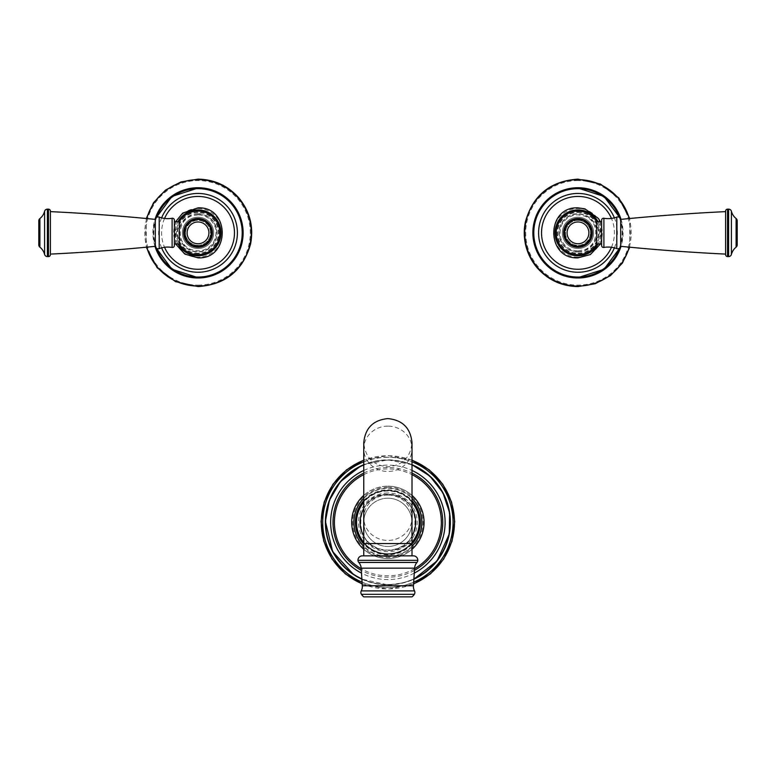 <?xml version="1.0" encoding="UTF-8"?>
<svg xmlns="http://www.w3.org/2000/svg" width="776" height="776" viewBox="0 0 776 776"><rect width="100%" height="100%" fill="white"/><g stroke="black" fill="none" stroke-linecap="round" stroke-linejoin="round"><path stroke-width="0.58" stroke-dasharray="3.88 2.91" d="M50.382 211.072L50.382 254.644M50.382 211.625L50.382 254.091M155.316 219.395L155.316 246.322L155.316 219.395M174.377 220.171L174.377 245.546M174.377 221.732L174.377 243.984L174.377 221.732M179.304 221.761L179.304 243.984M211.091 232.858A13.076 13.076 0 0 1 198.025 245.934A13.076 13.076 0 0 1 184.95 232.858A13.076 13.076 0 0 1 198.025 219.783A13.076 13.076 0 0 1 211.091 232.858M210.49 232.858A12.474 12.474 0 0 0 198.025 220.384A12.474 12.474 0 0 0 185.551 232.858A12.474 12.474 0 0 1 198.025 220.384A12.474 12.474 0 0 1 210.49 232.858A12.474 12.474 0 0 1 198.025 245.332A12.474 12.474 0 0 1 185.551 232.858A12.474 12.474 0 0 0 198.025 245.332A12.474 12.474 0 0 0 210.49 232.858M198.025 217.202A15.656 15.656 0 0 0 182.36 232.858A15.656 15.656 0 0 0 198.025 248.514A15.656 15.656 0 0 0 213.681 232.858A15.656 15.656 0 0 0 198.025 217.202A15.656 15.656 0 0 0 182.36 232.858A15.656 15.656 0 0 0 198.025 248.514A15.656 15.656 0 0 0 213.681 232.858A15.656 15.656 0 0 0 198.025 217.202M198.025 211.15A21.709 21.709 0 0 0 176.307 232.858A21.709 21.709 0 0 0 198.025 254.567A21.709 21.709 0 0 0 219.734 232.858A21.709 21.709 0 0 0 198.025 211.15A21.709 21.709 0 0 0 176.307 232.858A21.709 21.709 0 0 0 198.025 254.567A21.709 21.709 0 0 0 219.734 232.858A21.709 21.709 0 0 0 198.025 211.15A21.709 21.709 0 0 0 176.307 232.858A21.709 21.709 0 0 0 198.025 254.567A21.709 21.709 0 0 0 219.734 232.858A21.709 21.709 0 0 0 198.025 211.15M198.025 208.492A24.366 24.366 0 0 1 222.382 232.858A24.366 24.366 0 0 1 198.025 257.225A24.366 24.366 0 0 1 173.659 232.858A24.366 24.366 0 0 1 198.025 208.492M164.551 218.434A36.453 36.453 0 0 0 164.551 247.282M198.025 245.4A12.542 12.542 0 0 1 185.474 232.858A12.542 12.542 0 0 1 198.025 220.316A12.542 12.542 0 0 1 210.568 232.858A12.542 12.542 0 0 1 198.025 245.4M198.025 246.37A13.512 13.512 0 0 1 184.513 232.858A13.512 13.512 0 0 1 198.025 219.346A13.512 13.512 0 0 1 211.528 232.858A13.512 13.512 0 0 1 198.025 246.37M737.2 244.896L737.2 220.821M725.618 254.644L725.618 211.072M725.618 254.091L725.618 211.625L725.618 254.091M620.684 246.322L620.684 219.395L620.684 246.322M601.623 245.546L601.623 220.171M601.623 243.984L601.623 221.732L601.623 243.984M596.695 243.984L596.695 221.761M596.695 232.858L596.695 243.955L596.695 232.858M564.909 232.858A13.076 13.076 0 0 1 577.975 219.783A13.076 13.076 0 0 1 591.05 232.858A13.076 13.076 0 0 1 577.975 245.934A13.076 13.076 0 0 1 564.909 232.858M565.51 232.858A12.474 12.474 0 0 0 577.975 245.332A12.474 12.474 0 0 0 590.449 232.858A12.474 12.474 0 0 1 577.975 245.332A12.474 12.474 0 0 1 565.51 232.858A12.474 12.474 0 0 1 577.975 220.384A12.474 12.474 0 0 1 590.449 232.858A12.474 12.474 0 0 0 577.975 220.384A12.474 12.474 0 0 0 565.51 232.858M577.975 248.514A15.656 15.656 0 0 0 593.64 232.858A15.656 15.656 0 0 0 577.975 217.202A15.656 15.656 0 0 0 562.319 232.858A15.656 15.656 0 0 0 577.975 248.514A15.656 15.656 0 0 0 593.64 232.858A15.656 15.656 0 0 0 577.975 217.202A15.656 15.656 0 0 0 562.319 232.858A15.656 15.656 0 0 0 577.975 248.514M577.975 254.567A21.709 21.709 0 0 0 599.693 232.858A21.709 21.709 0 0 0 577.975 211.15A21.709 21.709 0 0 0 556.266 232.858A21.709 21.709 0 0 0 577.975 254.567A21.709 21.709 0 0 0 599.693 232.858A21.709 21.709 0 0 0 577.975 211.15A21.709 21.709 0 0 0 556.266 232.858A21.709 21.709 0 0 0 577.975 254.567A21.709 21.709 0 0 0 599.693 232.858A21.709 21.709 0 0 0 577.975 211.15A21.709 21.709 0 0 0 556.266 232.858A21.709 21.709 0 0 0 577.975 254.567M577.975 257.225A24.366 24.366 0 0 1 553.618 232.858A24.366 24.366 0 0 1 577.975 208.492A24.366 24.366 0 0 1 602.341 232.858A24.366 24.366 0 0 1 577.975 257.225M611.449 247.282A36.453 36.453 0 0 0 611.449 218.434M577.975 220.316A12.542 12.542 0 0 1 590.526 232.858A12.542 12.542 0 0 1 577.975 245.4A12.542 12.542 0 0 1 565.432 232.858A12.542 12.542 0 0 1 577.975 220.316M577.975 219.346A13.512 13.512 0 0 1 591.487 232.858A13.512 13.512 0 0 1 577.975 246.37A13.512 13.512 0 0 1 564.472 232.858A13.512 13.512 0 0 1 577.975 219.346M387.884 498.221A24.124 24.124 0 0 0 363.76 522.345A24.124 24.124 0 0 0 387.884 546.479A24.124 24.124 0 0 0 412.007 522.345A24.124 24.124 0 0 0 387.884 498.221A24.124 24.124 0 0 0 363.76 522.345A24.124 24.124 0 0 0 387.884 546.479A24.124 24.124 0 0 0 412.007 522.345A24.124 24.124 0 0 0 387.884 498.221A24.124 24.124 0 0 1 412.007 522.345A24.124 24.124 0 0 1 387.884 546.479M363.76 542.385A31.36 31.36 0 0 0 412.007 542.385M412.007 502.315A31.36 31.36 0 0 0 363.76 502.315M387.884 490.985A31.36 31.36 0 0 0 356.514 522.345A31.36 31.36 0 0 0 387.884 553.715A31.36 31.36 0 0 0 419.244 522.345A31.36 31.36 0 0 0 387.884 490.985A31.36 31.36 0 0 0 356.514 522.345A31.36 31.36 0 0 0 387.884 553.715M412.007 495.379A36.191 36.191 0 0 0 363.76 495.379M363.76 549.321A36.191 36.191 0 0 0 412.007 549.321M387.884 558.536A36.191 36.191 0 0 0 424.065 522.345A36.191 36.191 0 0 0 387.884 486.164A36.191 36.191 0 0 0 351.693 522.345A36.191 36.191 0 0 0 387.884 558.536A36.191 36.191 0 0 0 424.065 522.345A36.191 36.191 0 0 0 387.884 486.164M387.884 554.19A31.845 31.845 0 0 1 356.038 522.345A31.845 31.845 0 0 1 387.884 490.51A31.845 31.845 0 0 1 419.719 522.345A31.845 31.845 0 0 1 387.884 554.19A31.845 31.845 0 0 1 356.038 522.345A31.845 31.845 0 0 1 387.884 490.51A31.845 31.845 0 0 1 419.719 522.345A31.845 31.845 0 0 1 387.884 554.19M363.76 474.631A53.476 53.476 0 0 1 412.007 474.631M414.559 568.692A53.476 53.476 0 0 1 361.199 568.692M363.76 470.46A57.22 57.22 0 0 1 412.007 470.46M414.268 573.125A57.22 57.22 0 0 1 361.49 573.125M363.76 555.849L412.007 555.849L363.76 555.849M412.007 555.849L387.884 555.849M412.007 596.86L363.76 596.86M48.452 209.142L48.452 256.575M47.394 209.142L47.394 256.575M44.591 211.305L44.591 254.412M39.886 218.56L39.886 247.156M159.196 217.096L159.196 248.621M172.107 218.269L172.107 247.447M198.025 214.04A18.818 18.818 0 0 0 179.207 232.858A18.818 18.818 0 0 0 198.025 251.676A18.818 18.818 0 0 0 216.834 232.858A18.818 18.818 0 0 0 198.025 214.04M198.025 212.449A20.409 20.409 0 0 0 177.617 232.858A20.409 20.409 0 0 0 198.025 253.267A20.409 20.409 0 0 0 218.425 232.858A20.409 20.409 0 0 0 198.025 212.449M198.025 213.739A19.119 19.119 0 0 0 178.897 232.858A19.119 19.119 0 0 0 198.025 251.977A19.119 19.119 0 0 0 217.144 232.858A19.119 19.119 0 0 0 198.025 213.739M198.025 253.665A20.806 20.806 0 0 1 177.219 232.858A20.806 20.806 0 0 1 198.025 212.052A20.806 20.806 0 0 1 218.822 232.858A20.806 20.806 0 0 1 198.025 253.665M177.946 243.984A22.96 22.96 0 0 1 177.946 221.732M161.612 217.852A39.372 39.372 0 0 0 161.612 247.854M156.636 217.367A44.193 44.193 0 0 0 156.636 248.349M198.025 277.517A44.659 44.659 0 0 1 153.367 232.858A44.659 44.659 0 0 1 198.025 188.199A44.659 44.659 0 0 1 242.675 232.858A44.659 44.659 0 0 1 198.025 277.517M154.987 246.351A45.095 45.095 0 0 1 154.987 219.365M198.025 285.131A52.273 52.273 0 0 0 250.299 232.858A52.273 52.273 0 0 0 198.025 180.585A52.273 52.273 0 0 0 145.743 232.858A52.273 52.273 0 0 0 198.025 285.131M146.751 218.56A53.234 53.234 0 0 0 146.751 247.156M727.548 256.575L727.548 209.142M728.606 256.575L728.606 209.142M731.409 254.412L731.409 211.305M736.114 247.156L736.114 218.56M616.804 248.621L616.804 217.096M603.893 247.447L603.893 218.269M577.975 251.676A18.818 18.818 0 0 0 596.793 232.858A18.818 18.818 0 0 0 577.975 214.04A18.818 18.818 0 0 0 559.166 232.858A18.818 18.818 0 0 0 577.975 251.676M577.975 253.267A20.409 20.409 0 0 0 598.383 232.858A20.409 20.409 0 0 0 577.975 212.449A20.409 20.409 0 0 0 557.575 232.858A20.409 20.409 0 0 0 577.975 253.267M577.975 251.977A19.119 19.119 0 0 0 597.103 232.858A19.119 19.119 0 0 0 577.975 213.739A19.119 19.119 0 0 0 558.856 232.858A19.119 19.119 0 0 0 577.975 251.977M577.975 212.052A20.806 20.806 0 0 1 598.781 232.858A20.806 20.806 0 0 1 577.975 253.665A20.806 20.806 0 0 1 557.178 232.858A20.806 20.806 0 0 1 577.975 212.052M598.053 221.732A22.96 22.96 0 0 1 598.053 243.984M614.388 247.854A39.372 39.372 0 0 0 614.388 217.852M619.364 248.349A44.193 44.193 0 0 0 619.364 217.367M577.975 188.199A44.659 44.659 0 0 1 622.633 232.858A44.659 44.659 0 0 1 577.975 277.517A44.659 44.659 0 0 1 533.325 232.858A44.659 44.659 0 0 1 577.975 188.199M621.013 219.365A45.095 45.095 0 0 1 621.013 246.351M577.975 180.585A52.273 52.273 0 0 0 525.701 232.858A52.273 52.273 0 0 0 577.975 285.131A52.273 52.273 0 0 0 630.257 232.858A52.273 52.273 0 0 0 577.975 180.585M629.249 247.156A53.234 53.234 0 0 0 629.249 218.56M387.884 426.131A24.124 22.669 0 0 0 363.76 448.8A24.124 22.669 0 0 0 387.884 471.469A24.124 22.669 0 0 0 412.007 448.8A24.124 22.669 0 0 0 387.884 426.131M387.884 495.078A24.124 22.669 0 0 0 363.76 517.757A24.124 22.669 0 0 0 387.884 540.426A24.124 22.669 0 0 0 412.007 517.757A24.124 22.669 0 0 0 387.884 495.078M363.76 536.051A27.742 27.742 0 0 0 412.007 536.051M412.007 508.649A27.742 27.742 0 0 0 363.76 508.649M387.884 493.012A29.333 29.333 0 0 0 358.541 522.355A29.333 29.333 0 0 0 387.884 551.688A29.333 29.333 0 0 0 417.216 522.345A29.333 29.333 0 0 0 387.884 493.012M387.884 494.37A27.985 27.985 0 0 0 359.899 522.345A27.985 27.985 0 0 0 387.884 550.33A27.985 27.985 0 0 0 415.858 522.345A27.985 27.985 0 0 0 387.884 494.37C352.314 492.246 351.247 551.668 387.884 550.33C423.444 552.454 424.511 493.032 387.884 494.37M412.007 544.063A32.456 32.456 0 0 1 363.76 544.063M363.76 500.636A32.456 32.456 0 0 1 412.007 500.636M363.76 498.425A33.979 33.979 0 0 1 412.007 498.425M412.007 546.275A33.979 33.979 0 0 1 363.76 546.275M387.884 556.605A34.26 34.26 0 0 0 422.134 522.345A34.26 34.26 0 0 0 387.884 488.094A34.26 34.26 0 0 0 353.623 522.345A34.26 34.26 0 0 0 387.884 556.605M387.884 490.432A31.923 31.923 0 0 0 355.961 522.345A31.923 31.923 0 0 0 387.884 554.268A31.923 31.923 0 0 0 419.797 522.345A31.923 31.923 0 0 0 387.884 490.432M387.884 487.173A35.172 35.172 0 0 0 352.702 522.345A35.172 35.172 0 0 0 387.884 557.527A35.172 35.172 0 0 0 423.056 522.345A35.172 35.172 0 0 0 387.884 487.173M363.76 473.069A54.873 54.873 0 0 1 412.007 473.069M414.452 570.36A54.873 54.873 0 0 1 361.306 570.36M412.007 464.979A62.235 62.235 0 0 0 363.76 464.979M361.868 578.896A62.235 62.235 0 0 0 413.889 578.896M412.007 464.708L387.884 459.858A62.497 62.497 0 0 0 363.76 464.698L387.884 459.858A62.497 62.497 0 0 1 412.007 464.698M361.888 579.187A62.497 62.497 0 0 0 413.87 579.187L403.423 582.883L387.884 584.842L361.888 579.187M387.884 460.139A62.206 62.206 0 0 1 450.09 522.345A62.206 62.206 0 0 1 387.884 584.561A62.206 62.206 0 0 1 325.668 522.345A62.206 62.206 0 0 1 387.884 460.139A62.245 62.245 0 0 1 450.128 522.345A62.245 62.245 0 0 1 387.884 584.6A62.245 62.245 0 0 1 325.639 522.345A62.245 62.245 0 0 1 387.884 460.1M363.76 461.798A65.174 65.174 0 0 1 412.007 461.798M413.666 582.213A65.174 65.174 0 0 1 362.091 582.213M412.007 460.275A66.6 66.6 0 0 0 363.76 460.275M362.198 583.794A66.6 66.6 0 0 0 413.56 583.794M387.884 457.297A65.058 65.058 0 0 0 322.826 522.345A65.058 65.058 0 0 0 387.884 587.403A65.058 65.058 0 0 0 452.932 522.345A65.058 65.058 0 0 0 387.884 457.297M363.76 543.559L412.007 543.559M417.789 560.35L357.969 560.35M358.803 562.455L416.954 562.455M361.16 568.168L414.597 568.168M362.324 585.764L413.433 585.764M361.247 590.885L414.51 590.885M414.335 594.309L361.422 594.309M198.025 214.855L192.186 215.825C176.414 220.277 176.22 245.1 191.924 249.794L198.025 250.861C203.506 250.755 208.065 248.65 211.712 244.547C213.652 243.48 218.463 233.11 214.428 225.447C211.033 218.706 205.562 215.175 198.025 214.855M175.638 243.984L175.638 221.732M155.627 247.253L155.326 246.341M155.326 219.375L155.627 218.463M198.025 277.42C175.415 275.936 160.913 264.315 154.531 242.578C147.605 215.951 170.526 187.346 198.025 188.296C222.518 190.217 237.252 203.215 242.238 227.271C246.273 252.86 223.915 278.215 198.025 277.42M146.247 218.512L146.247 247.204M577.975 250.861L583.814 249.891C599.586 245.439 599.78 220.617 584.076 215.922L577.975 214.855C572.387 214.971 567.76 217.144 564.113 221.383C562.241 222.091 556.79 233.867 562.939 242.743C566.587 247.971 571.602 250.677 577.975 250.861M600.362 221.732L600.362 243.984M620.373 218.463L620.674 219.375M620.674 246.341L620.373 247.253M577.975 188.296C601.536 187.695 622.759 208.589 622.536 232.16C623.555 256.216 602.05 278.06 577.975 277.42C555.373 275.936 540.872 264.315 534.489 242.578C527.564 215.951 550.485 187.346 577.975 188.296M629.753 247.204L629.753 218.512M363.76 522.345L363.76 442.718C365.186 457.365 373.227 465.406 387.884 466.842C402.531 465.406 410.572 457.365 412.007 442.718M387.884 584.435C353.633 585.376 323.311 553.589 325.871 519.425C326.609 487.318 355.767 459.499 387.884 460.265C421.766 459.353 451.904 490.451 449.925 524.304C449.711 556.77 420.34 585.23 387.884 584.435M412.007 460.013L387.884 455.512L363.76 460.013M362.217 584.066L387.884 589.188L413.55 584.066M412.007 448.8L412.007 522.345"/><path stroke-width="1.16" d="M39.886 247.156A13.755 13.755 0 0 1 44.591 254.412A2.891 2.891 180 0 0 47.394 256.575L48.452 256.575L48.452 209.142L47.394 209.142A2.891 2.891 0 0 0 44.591 211.305A13.755 13.755 0 0 1 39.886 218.56A2.891 2.891 0 0 0 38.8 220.821L38.8 244.896A2.891 2.891 0 0 0 39.886 247.156L39.886 218.56M38.8 244.896L38.8 220.821M48.452 256.575A1.93 1.93 0 0 0 50.382 254.644L50.382 211.072A1.93 1.93 0 0 0 48.452 209.142M50.382 211.625L50.382 254.091A2026.446 2026.446 0 0 0 155.316 246.322L155.316 219.395A2026.446 2026.446 0 0 0 50.382 211.625M155.326 246.341L155.316 246.322A2.891 2.891 0 0 0 159.196 248.621L159.196 217.096A2.891 2.891 0 0 0 155.316 219.395L155.326 219.375M159.196 248.621A24.609 24.609 0 0 1 172.107 247.447L172.107 218.269A24.609 24.609 0 0 1 159.196 217.096M172.107 218.269A1.93 1.93 0 0 1 174.377 220.171L174.377 245.546A1.93 1.93 180 0 1 172.107 247.447M179.304 243.955A21.757 21.757 0 0 0 219.783 232.858A21.757 21.757 0 0 0 179.304 221.761L179.304 243.984L174.377 243.984M179.304 221.732L174.377 221.732M164.551 218.434A36.453 36.453 0 0 1 234.468 232.858A36.453 36.453 0 0 1 164.551 247.282M198.025 246.37A13.512 13.512 0 0 1 184.513 232.858A13.512 13.512 0 0 1 198.025 219.346A13.512 13.512 0 0 1 211.528 232.858A13.512 13.512 0 0 1 198.025 246.37A13.512 13.512 0 0 1 184.513 232.858A13.512 13.512 0 0 1 198.025 219.346A13.512 13.512 0 0 1 211.528 232.858A13.512 13.512 0 0 1 198.025 246.37M736.114 218.56A13.755 13.755 0 0 1 731.409 211.305A2.891 2.891 -0 0 0 728.606 209.142L727.548 209.142L727.548 256.575L728.606 256.575A2.891 2.891 180 0 0 731.409 254.412A13.755 13.755 0 0 1 736.114 247.156A2.891 2.891 0 0 0 737.2 244.896L737.2 220.821A2.891 2.891 0 0 0 736.114 218.56L736.114 247.156M727.548 209.142A1.93 1.93 0 0 0 725.618 211.072L725.618 254.644A1.93 1.93 0 0 0 727.548 256.575M620.674 219.375L620.684 246.322A2026.446 2026.446 0 0 0 725.618 254.091M603.893 218.269L603.893 247.447A1.93 1.93 180 0 1 601.623 245.546L601.623 220.171A1.93 1.93 -0 0 1 603.893 218.269A24.609 24.609 0 0 0 616.804 217.096A2.891 2.891 0 0 1 620.684 219.395A2026.446 2026.446 0 0 1 725.618 211.625M620.674 246.341L620.684 246.322A2.891 2.891 0 0 1 616.804 248.621A24.609 24.609 0 0 0 603.893 247.447M601.623 243.984L596.695 243.984L596.695 221.732L601.623 221.732M611.449 247.282A36.453 36.453 0 0 1 541.532 232.858A36.453 36.453 0 0 1 611.449 218.434M577.975 219.346A13.512 13.512 0 0 1 591.487 232.858A13.512 13.512 0 0 1 577.975 246.37A13.512 13.512 0 0 1 564.472 232.858A13.512 13.512 0 0 1 577.975 219.346A13.512 13.512 0 0 1 591.487 232.858A13.512 13.512 0 0 1 577.975 246.37A13.512 13.512 0 0 1 564.472 232.858A13.512 13.512 0 0 1 577.975 219.346M412.007 542.385A31.36 31.36 0 0 0 412.007 502.315M363.76 502.315A31.36 31.36 0 0 0 363.76 542.385M363.76 495.379A36.191 36.191 0 0 0 363.76 549.321M412.007 549.321A36.191 36.191 0 0 0 412.007 495.379M412.007 474.631A53.476 53.476 0 0 1 414.559 568.692M363.76 474.631A53.476 53.476 0 0 0 361.199 568.692M412.007 470.46A57.22 57.22 0 0 1 414.268 573.125M363.76 470.46A57.22 57.22 0 0 0 361.49 573.125M387.884 555.849L362.305 555.849L413.453 555.849L412.007 555.849L412.007 543.559L363.76 543.559L363.76 442.718C365.186 428.061 373.227 420.02 387.884 418.594C402.531 420.02 410.572 428.061 412.007 442.718L412.007 543.559M413.453 555.849A4.346 4.346 0 0 1 417.789 560.35A3.376 3.376 0 0 1 416.954 562.455L358.803 562.455A3.376 3.376 0 0 1 357.969 560.35A4.346 4.346 0 0 1 362.305 555.849M416.954 562.455A9.651 9.651 90 0 0 414.597 568.168L361.16 568.168A9.651 9.651 -90 0 0 358.803 562.455M414.335 594.309L361.422 594.309A11.097 11.097 0 0 0 363.76 596.86L412.007 596.86A11.097 11.097 0 0 0 414.335 594.309A3.376 3.376 0 0 0 414.51 590.885A9.651 9.651 90 0 1 413.433 585.764L414.597 568.168M413.433 585.764L362.324 585.764L361.16 568.168M362.324 585.764A9.651 9.651 -90 0 1 361.247 590.885A3.376 3.376 0 0 0 361.422 594.309M44.591 254.412L44.591 211.305M47.394 256.575L47.394 209.142M183.602 232.858A14.424 14.424 0 0 0 198.025 247.282A14.424 14.424 0 0 0 212.44 232.858A14.424 14.424 0 0 0 198.025 218.434A14.424 14.424 0 0 0 183.602 232.858M177.946 221.732A22.96 22.96 0 0 1 220.976 232.858A22.96 22.96 0 0 1 177.946 243.984M161.612 247.854A39.372 39.372 0 0 0 237.398 232.858A39.372 39.372 0 0 0 161.612 217.852M156.636 217.367A44.193 44.193 0 0 1 242.219 232.858A44.193 44.193 0 0 1 156.636 248.349M154.987 219.365A45.095 45.095 0 0 1 243.121 232.858A45.095 45.095 0 0 1 154.987 246.351M146.751 247.156A53.234 53.234 0 0 0 251.249 232.858A53.234 53.234 0 0 0 146.751 218.56M212.12 232.858A14.104 14.104 0 0 0 198.025 218.754A14.104 14.104 0 0 0 183.922 232.858A14.104 14.104 0 0 0 198.025 246.962A14.104 14.104 0 0 0 212.12 232.858M198.025 243.751A10.893 10.893 0 0 1 187.123 232.858A10.893 10.893 0 0 1 198.025 221.965A10.893 10.893 0 0 1 208.919 232.858A10.893 10.893 0 0 1 198.025 243.751M731.409 211.305L731.409 254.412M728.606 209.142L728.606 256.575M616.804 217.096L616.804 248.621M592.398 232.858A14.424 14.424 0 0 0 577.975 218.434A14.424 14.424 0 0 0 563.56 232.858A14.424 14.424 0 0 0 577.975 247.282A14.424 14.424 0 0 0 592.398 232.858M598.053 243.984A22.96 22.96 0 0 1 555.024 232.858A22.96 22.96 0 0 1 598.053 221.732M614.388 217.852A39.372 39.372 0 0 0 538.602 232.858A39.372 39.372 0 0 0 614.388 247.854M619.364 248.349A44.193 44.193 0 0 1 533.781 232.858A44.193 44.193 0 0 1 619.364 217.367M621.013 246.351A45.095 45.095 0 0 1 532.879 232.858A45.095 45.095 0 0 1 621.013 219.365M629.249 218.56A53.234 53.234 0 0 0 524.751 232.858A53.234 53.234 0 0 0 629.249 247.156M563.88 232.858A14.104 14.104 0 0 0 577.975 246.962A14.104 14.104 0 0 0 592.078 232.858A14.104 14.104 0 0 0 577.975 218.754A14.104 14.104 0 0 0 563.88 232.858M577.975 221.965A10.893 10.893 0 0 1 588.877 232.858A10.893 10.893 0 0 1 577.975 243.751A10.893 10.893 0 0 1 567.081 232.858A10.893 10.893 0 0 1 577.975 221.965M412.007 536.051A27.742 27.742 0 0 0 412.007 508.649M363.76 508.649A27.742 27.742 0 0 0 363.76 536.051M363.76 544.063A32.456 32.456 0 0 1 363.76 500.636M412.007 500.636A32.456 32.456 0 0 1 412.007 544.063M412.007 498.425A33.979 33.979 0 0 1 412.007 546.275M363.76 546.275A33.979 33.979 0 0 1 363.76 498.425M412.007 473.069A54.873 54.873 0 0 1 414.452 570.36M363.76 473.069A54.873 54.873 0 0 0 361.306 570.36M363.76 464.979A62.235 62.235 0 0 0 361.868 578.896M363.76 464.698A62.497 62.497 0 0 0 361.888 579.187L353.565 574.58L332.652 551.59L325.396 521.365L329.422 500.258L340.363 481.76L360.384 466.23L363.76 464.698M412.007 464.708L429.894 476.086L442.921 492.76L449.644 512.878L449.265 534.063L437.053 560.922L413.87 579.187A62.497 62.497 0 0 0 412.007 464.698M413.889 578.896A62.235 62.235 0 0 0 412.007 464.979M412.007 461.798A65.174 65.174 0 0 1 413.666 582.213M363.76 461.798A65.174 65.174 0 0 0 362.091 582.213M363.76 460.275A66.6 66.6 0 0 0 362.198 583.794M413.56 583.794A66.6 66.6 0 0 0 412.007 460.275M417.789 560.35L357.969 560.35M414.51 590.885L361.247 590.885M175.638 221.732L182.7 213.109L198.025 207.861C230.268 206.309 230.268 259.397 198.025 257.855L184.853 254.101L175.638 243.984M155.627 218.463L171.942 196.464L198.025 188.083C224.303 187.258 246.865 213.264 242.345 239.163C237.087 262.957 222.314 275.771 198.025 277.633L171.942 269.253L155.627 247.253M146.247 247.204L157.169 267.749L175.531 281.649L198.025 286.577C225.651 284.705 243.189 270.426 250.629 243.751C253.762 226.679 249.843 211.421 238.872 197.967C227.999 185.726 214.389 179.45 198.025 179.14L180.866 181.953L165.501 190.101L153.541 202.72L146.247 218.512M596.695 221.761A21.757 21.757 0 0 0 556.217 232.858A21.757 21.757 0 0 0 596.695 243.955M600.362 243.984L590.361 254.567L577.975 257.855C545.732 259.407 545.732 206.319 577.975 207.861L584.949 208.851L598.432 218.483L600.362 221.732M620.373 247.253L604.058 269.253L577.975 277.633C551.697 278.458 529.135 252.452 533.655 226.553C538.913 202.759 553.686 189.936 577.975 188.083L604.058 196.464L620.373 218.463M629.753 218.512L618.831 197.967L600.469 184.067L577.975 179.14C550.349 181.012 532.811 195.29 525.371 221.965C523.713 230.094 523.907 238.174 525.944 246.215C528.029 254.247 531.764 261.425 537.128 267.749C548.002 279.99 561.611 286.266 577.975 286.577L595.134 283.764L610.499 275.616L622.459 262.986L629.753 247.204M363.76 460.013L346.552 469.82L332.982 484.224L324.222 501.975L321.041 521.52L323.728 541.134L332.05 559.098L345.262 573.842L362.217 584.066M413.55 584.066L430.496 573.842L443.707 559.098L452.03 541.134L454.717 521.52L451.545 501.985L442.786 484.224L429.206 469.82L412.007 460.013M412.007 448.8L412.007 442.718M363.76 543.559L363.76 555.849"/></g></svg>
